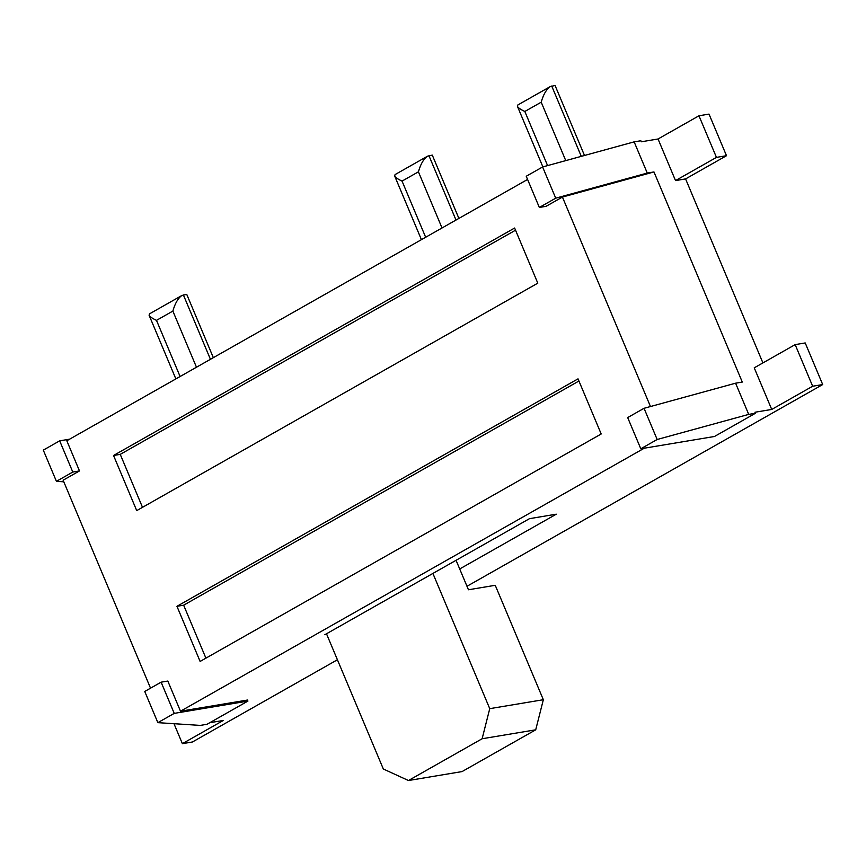 <?xml version="1.0" encoding="UTF-8"?>
<svg xmlns="http://www.w3.org/2000/svg" width="866" height="866" viewBox="0 0 866 866"><rect width="100%" height="100%" fill="white"/><g stroke="black" fill="none" stroke-linecap="round" stroke-linejoin="round"><path stroke-width="1.3" d="M822.7 384.558L812.654 386.236L795.161 344.625L805.207 342.947L822.7 384.558L466.98 586.282M795.161 344.625L754.232 367.834L771.725 409.445L812.654 386.236M337.415 659.762L192.436 741.989L182.38 743.667L223.309 720.458L209.778 722.709M771.725 409.445L754.979 412.238L755.412 413.277L748.711 414.392L735.591 383.194L644.044 408.297L627.677 417.574L640.797 448.783L657.164 439.495L644.044 408.297M644.272 448.198L180.496 711.213L247.492 700.042L247.925 701.081L206.996 724.29L200.306 725.405L157.861 722.655L174.228 713.378L247.925 701.081M432.903 573.433L326.493 633.782L383.335 769.008L408.46 780.526L462.054 771.584L535.718 729.811L543.339 699.717L489.745 708.659L432.903 573.433L529.494 518.658L556.286 514.188L459.705 568.962L456.057 560.302M326.753 634.399L324.858 634.713L326.493 633.782M762.914 362.908L685.58 178.916L675.523 180.593L658.041 138.993L641.284 141.786L640.851 140.747L634.15 141.862L542.603 166.965L555.723 198.173L647.27 173.07L634.15 141.862M555.723 198.173L539.345 207.45L546.045 206.335L562.424 197.058L653.971 171.944L742.292 382.068L735.591 383.194M180.496 711.213L167.82 681.055L161.119 682.17L174.228 713.378M527.578 179.457L66.812 440.762L79.488 470.931L72.787 472.046L56.42 481.334L63.792 481.81M562.424 197.058L650.474 406.533M150.532 688.167L63.121 480.208L79.488 470.931M176.945 606.308L578.023 378.853L601.199 433.985L200.122 661.44L176.945 606.308L183.646 605.193L578.932 381.018M514.62 228.029L537.797 283.16L136.72 510.615L113.543 455.484L514.62 228.029M755.412 413.277L714.482 436.486L640.797 448.783M543.339 699.717L495.244 585.297L468.452 589.768L459.705 568.962M675.523 180.593L716.453 157.385L698.959 115.784L658.041 138.993M685.58 178.916L726.498 155.707L716.453 157.385M653.971 171.944L647.27 173.07M726.498 155.707L709.016 114.106L698.959 115.784M182.38 743.667L173.99 723.705M161.119 682.17L144.741 691.458L157.861 722.655M69.583 439.181L59.667 440.837L72.787 472.046M539.345 207.45L526.236 176.253L542.603 166.965M205.913 658.16L183.646 605.193M142.5 507.324L120.244 454.369L515.53 230.194M120.244 454.369L113.543 455.484M748.711 414.392L657.164 439.495M59.667 440.837L43.3 450.125L56.42 481.334M408.46 780.526L482.124 738.752L489.745 708.659M584.496 155.479L555.063 85.474L550.267 86.578C546.424 89.23 543.393 94.437 541.207 102.188L565.758 160.611M458.893 218.405L432.286 155.101L427.49 156.205C423.647 158.857 420.616 164.064 418.419 171.825L442.028 227.975M213.339 357.669L186.731 294.364L181.936 295.458C178.082 298.12 175.062 303.327 172.864 311.078L196.474 367.227M535.718 729.811L482.124 738.752M181.936 295.458L149.537 313.838L149.071 315.192C149.807 316.664 152.286 318.396 156.497 320.366L172.864 311.078M427.49 156.205L395.091 174.575L394.636 175.928C395.372 177.411 397.84 179.132 402.051 181.102L418.419 171.825M550.267 86.578L517.868 104.948L517.413 106.302C518.149 107.785 520.618 109.506 524.828 111.476L541.207 102.188M180.096 376.515L156.497 320.366M210.438 359.303L183.376 294.916M425.661 237.252L402.051 181.102M456.003 220.051L428.941 155.664M547.583 165.601L524.828 111.476M581.281 156.356L551.718 86.026M175.863 378.918L149.071 315.192M421.417 239.655L394.636 175.928M542.874 166.889L517.413 106.302"/></g></svg>
